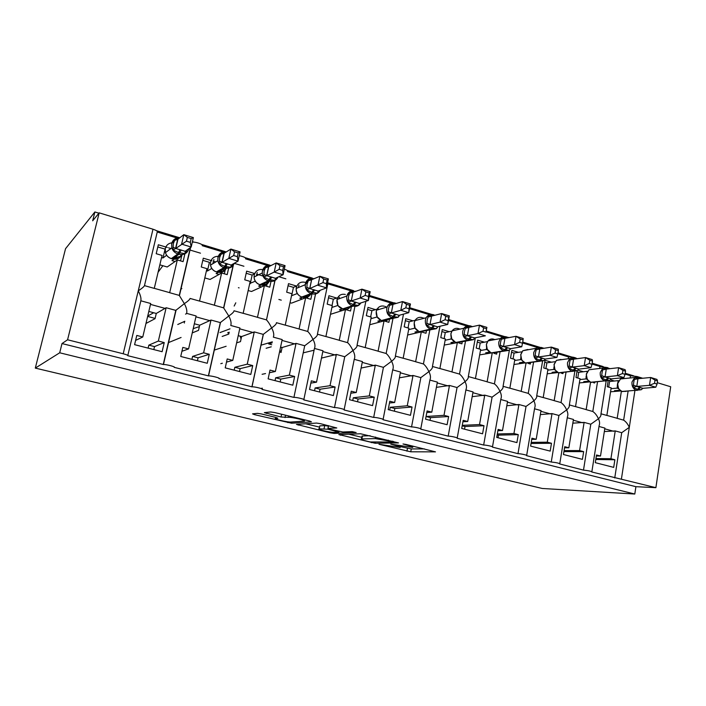 <?xml version="1.0" encoding="UTF-8"?>
<svg xmlns="http://www.w3.org/2000/svg" width="706" height="706" viewBox="0 0 706 706"><rect width="100%" height="100%" fill="white"/><g stroke="black" fill="none" stroke-linecap="round" stroke-linejoin="round"><path stroke-width="1.06" d="M378.998 444.277L410.742 451.796L435.487 451.866L405.968 444.418L403.011 443.977L407.724 445.327C412.083 446.43 413.645 447.119 412.401 447.383L390.762 444.127L395.289 445.451C399.596 446.527 401.149 447.198 399.975 447.454L378.998 444.277M261.37 413.937L257.469 413.345L252.563 413.857L254.478 414.643L291.631 423.221L311.443 421.844L309.687 421.058L274.758 412.578L270.689 411.96L264.335 412.622L281.05 417.008L288.304 417.343C291.622 416.928 307.869 420.838 303.986 421.103L290.943 422.056C287.757 422.4 272.163 418.684 275.737 418.42L277.846 418.234L275.984 417.458L261.37 413.937M634.8 494.032L59.701 352.788L35.3 368.108L542.252 488.473L634.8 494.032L635.903 486.681L655.892 487.669L591.822 471.996C591.443 471.29 588.663 470.664 583.491 470.117L559.726 463.957C559.32 463.215 556.496 462.562 551.254 462.015L526.614 455.67C528.679 455.458 520.807 453.631 517.983 453.667L492.444 447.11C494.615 446.898 486.399 444.965 483.654 445.045L457.17 438.285C459.447 438.055 450.86 436.008 448.186 436.14L420.723 429.16C423.106 428.93 414.122 426.759 411.545 426.945L383.049 419.726C385.547 419.488 376.13 417.184 373.668 417.431L344.087 409.974C346.699 409.736 336.806 407.274 334.476 407.591L303.774 399.887C306.492 399.64 296.167 397.037 293.934 397.407L262.12 389.421C264.591 389.121 254.239 386.473 251.998 386.844L218.957 378.584C221.163 378.222 210.767 375.53 208.535 375.901L174.206 367.349C176.147 366.926 165.672 364.181 163.448 364.543L127.768 355.692C128.13 355.312 126.603 354.668 123.206 353.768L67.573 339.78L99.184 212.85L92.671 220.801L94.878 211.968L98.902 213.194M338.836 434.552L375.168 443.262L398.519 442.909L360.598 433.766L338.836 434.552M330.329 432.822L296.449 424.394L316.509 423.07L320.577 423.697L336.788 427.968L327.937 428.427L329.631 429.151L342.86 432.001L352.179 431.613L356.177 432.557L334.15 433.422L330.329 432.822L330.479 432.072M135.605 340.398L142.771 336.991L136.787 335.438L134.59 344.66L162.115 351.712L164.242 342.578L158.356 341.042L166.139 307.737L175.794 310.384L163.218 364.587M142.771 336.991L150.696 303.501L140.847 300.8L127.821 355.445M166.139 307.737L156.282 313.455L155.055 318.688L145.974 323.454M148.128 348.129L148.834 345.146L158.356 341.042M190.355 247.612L179.271 295.399L184.354 303.651L175.794 310.384M211.906 260.77L203.284 258.193L201.272 267L206.92 268.668L199.516 301.083L190.064 298.435C189.905 299.45 187.999 301.188 184.354 303.651C186.508 307.692 187.258 310.931 186.622 313.358L196.118 315.961L188.59 348.905L182.819 347.405L180.736 356.477L207.264 363.272L209.285 354.288L203.61 352.815L211.006 320.047L220.316 322.598L208.367 375.927M223.017 251.989L202.198 245.67C204.105 244.655 195.447 241.593 192.306 242.193M177.003 238.019L157.244 232.018L144.465 285.63C144.121 286.618 142.047 288.348 138.252 290.837C140.468 294.967 141.332 298.285 140.847 300.8M157.244 232.018C157.685 231.25 156.273 230.315 152.99 229.221L123.206 353.768M211.006 320.047L199.683 325.21L198.51 330.364L192.244 332.914M181.08 337.468L168.302 342.675M191.917 359.336L192.588 356.406L203.61 352.815M181.927 351.279L188.59 348.905M233.51 263.717L223.617 307.851L228.788 316.006L220.316 322.598M254.972 273.637L246.65 271.148L244.735 279.814L250.18 281.42L243.146 313.332L234.021 310.772C234.048 311.823 232.3 313.561 228.788 316.006C230.88 319.968 231.533 323.119 230.765 325.466L239.916 327.972L232.768 360.395L227.2 358.948L225.223 367.87L250.806 374.427L252.722 365.584L247.25 364.164L254.284 331.917L263.259 334.379L251.901 386.862M268.315 265.747L245.564 258.837C246.103 257.761 243.994 256.71 239.246 255.678M254.284 331.917L241.593 336.568L240.472 341.633L236.625 342.878M226.141 346.267L214.139 350.15M234.198 370.173L234.833 367.279L247.25 364.164M229.053 333.17L227.667 332.791L229.265 332.217M220.801 363.669L222.364 363.237M226.494 362.107L232.768 360.395M274.925 280.467L266.48 319.933C268.033 321.486 269.763 324.142 271.651 327.919L263.259 334.379M296.538 286.054L288.507 283.653L286.68 292.187L291.94 293.731L285.25 325.157L276.443 322.686C276.628 323.763 275.031 325.501 271.651 327.919C273.681 331.802 274.246 334.882 273.346 337.141L282.179 339.568L275.375 371.48L270.01 370.076L268.13 378.866L292.822 385.185L294.64 376.483L289.363 375.115L296.043 343.372L304.71 345.746L293.917 397.407L304.71 345.746M311.09 278.738L287.421 271.554C288.242 270.945 287.201 270.151 284.306 269.18M275.384 278.349L275.093 279.717M296.043 343.372L282.091 347.537L281.023 352.532M262.385 388.185L260.867 388.45M275.049 380.631L275.649 377.789L289.363 375.115M271.713 344.731L268.633 343.893L272.11 342.878M262.094 374.295L265.527 373.571M269.436 372.742L275.375 371.48M315.723 293.087L307.719 331.467C309.36 332.958 311.125 335.615 313.023 339.418L304.736 345.728M352.347 291.269L327.84 283.83L317.4 334.185C317.735 335.279 316.279 337.027 313.023 339.418C314.991 343.231 315.467 346.231 314.452 348.42L303.871 399.446M327.84 283.83L327.61 282.674M310.861 383.111L316.517 382.175L311.328 380.825L309.546 389.474L333.382 395.581L335.121 387.012L330.02 385.688L336.374 354.43L344.749 356.733L334.476 407.591M316.517 382.175L322.977 350.758L314.452 348.42M336.374 354.43L321.468 358.101M314.541 390.753L315.114 387.947L330.02 385.688M355.171 305.16L347.59 342.657C349.329 344.14 351.12 346.761 352.974 350.52L344.749 356.733M365.858 301.321L357.033 345.34C357.377 346.496 356.018 348.217 352.974 350.52C354.827 354.156 355.259 357.051 354.262 359.213L344.175 409.551M350.838 393.198L356.248 392.51L351.235 391.203L349.541 399.711L372.574 405.615L374.233 397.178L369.3 395.898L375.345 365.126L383.437 367.341L373.668 417.431M356.248 392.51L362.399 361.569L354.235 359.328M375.345 365.126L361.11 368.055M352.735 400.531L353.282 397.769L369.3 395.898M393.092 317.894L386.147 353.485C387.973 354.977 389.791 357.563 391.583 361.26L383.437 367.341M403.488 314.126L395.36 356.142C395.687 357.333 394.433 359.036 391.583 361.26C393.33 364.72 393.719 367.517 392.739 369.635L383.129 419.32M389.465 402.994L394.654 402.491L389.809 401.237L388.185 409.612L410.468 415.322L412.039 407.018L407.265 405.774L413.028 375.46L420.855 377.604L411.545 426.945M394.654 402.491L400.505 372.027L392.695 369.882M413.028 375.46L399.393 377.816M389.703 410.001L390.224 407.283L407.265 405.774M429.892 329.702L423.432 363.952C425.347 365.452 427.174 368.011 428.913 371.63L420.855 377.604M439.97 326.243L432.425 366.599C432.752 367.817 431.578 369.494 428.913 371.63C430.563 374.939 430.907 377.631 429.963 379.722L420.794 428.771M426.812 412.507L431.79 412.154L427.104 410.936L425.559 419.188L447.11 424.712L448.61 416.522L443.995 415.322L449.475 385.458L457.056 387.532L448.186 436.14M431.79 412.154L437.367 382.131L429.901 380.084M449.475 385.458L436.387 387.365M429.989 420.326L430.492 417.643L426.062 416.505L443.995 415.322M465.536 340.989L459.509 374.074C461.495 375.583 463.339 378.116 465.033 381.672L457.056 387.532M475.332 337.786L468.29 376.722C468.607 377.966 467.522 379.616 465.033 381.672C466.578 384.823 466.895 387.417 465.986 389.465L457.232 437.914M462.933 421.738L467.716 421.491L463.189 420.317L461.715 428.454L482.577 433.793L483.998 425.727L479.533 424.562L484.757 395.131L492.091 397.143L483.654 445.045M467.716 421.491L473.029 391.918L465.898 389.959M484.757 395.131L472.173 396.675M462.28 425.339L479.533 424.562M500.077 351.8L494.429 383.879C496.495 385.388 498.348 387.894 499.989 391.389L492.091 397.143M509.379 350.194L503.034 386.526C503.334 387.797 502.319 389.412 499.989 391.389C501.445 394.398 501.745 396.896 500.872 398.899L492.506 446.766M509.079 337.592L507.57 337.23M497.889 430.695L502.504 430.536L498.118 429.398L496.715 437.411L516.916 442.591L518.275 434.64L513.942 433.519L518.919 404.503L526.023 406.453L517.983 453.667M502.504 430.536L507.561 401.387L500.757 399.517M518.919 404.503L506.802 405.756M497.315 433.969L513.942 433.519M533.559 362.204L528.256 393.374C530.382 394.892 532.253 397.363 533.851 400.805L526.023 406.453M542.64 360.722L536.684 396.04C536.975 397.31 536.03 398.899 533.851 400.805C535.219 403.664 535.492 406.074 534.654 408.033L526.676 455.335M543.982 348.279L541.149 347.431M539.428 347.149L536.136 347.087L522.555 342.966M531.742 439.379L536.198 439.3L531.945 438.197L530.612 446.095L550.186 451.108L551.474 443.271L547.282 442.185L552.021 413.584L558.914 415.472L551.254 462.015M536.198 439.3L541.017 410.565L534.53 408.783M552.021 413.584L540.346 414.59M531.239 442.388L547.282 442.185M566.027 372.221L561.032 402.579C563.229 404.097 565.1 406.541 566.653 409.921L558.914 415.472M574.949 370.641L569.301 405.262C569.574 406.541 568.692 408.094 566.653 409.921C567.951 412.657 568.198 414.978 567.403 416.884L559.779 463.648M591.99 364.305L592.502 361.066L589.819 360.245L589.298 363.484L591.99 364.305L590.948 367.667L584.233 365.637L572.187 367.138L578.823 369.123L577.27 370.676L573.14 370.173L568.727 368.126L570.351 358.242L575.867 358.595L575.408 357.863L577.102 358.71C575.328 357.457 572.478 356.865 568.542 356.927L568.251 358.727M564.553 447.807L568.851 447.789L564.729 446.721L563.459 454.514L582.424 459.368L583.659 451.646L579.591 450.587L584.118 422.382L590.79 424.218L583.491 470.117M568.851 447.789L573.44 419.452L567.262 417.758M584.118 422.382L572.84 423.185M564.103 450.578L579.591 450.587M597.523 381.884L592.811 411.501C595.07 413.019 596.949 415.446 598.459 418.764L590.79 424.218M606.225 380.64L600.93 414.21C601.194 415.49 600.365 417.008 598.459 418.764C599.676 421.367 599.915 423.6 599.156 425.462L591.866 471.705M607.76 367.702L599.976 366.476L599.65 368.514M144.465 285.63L154.27 288.383L162.062 255.44L156.202 253.71L158.329 244.77L167.269 247.435M170.905 248.521L168.54 247.815M184.893 253.825L183.083 261.635L177.321 259.932L169.661 292.708L179.271 295.399M177.321 259.932L167.216 266.983L159.838 264.838M215.789 261.935L213.45 261.229M228.859 267.186L227.191 274.643L221.631 273.001L214.35 305.248L223.617 307.851M221.631 273.001L210.088 279.452L204.802 277.917M181.866 288.586L180.692 289.275M185.537 314.126L186.56 313.623M262.976 276.028L256.763 274.166M271.272 280.158L269.745 287.192L264.379 285.603L257.461 317.356L266.4 319.862M264.379 285.603L251.504 291.499L248.177 290.528M311.973 293.864L310.825 299.3L305.645 297.773L299.062 329.031L307.701 331.458M305.645 297.773L291.534 303.139L290.034 302.697M317.4 334.185L325.898 336.568L332.27 305.627L327.187 304.127L328.925 295.726L336.683 298.047M351.394 306.686L350.52 311.011L345.543 309.537M330.479 314.329L345.481 309.546L339.251 340.318L347.59 342.657M338.809 340.142L339.251 340.318M357.042 345.313L365.178 347.599L371.241 317.118L366.326 315.67L367.985 307.392L375.486 309.634M389.562 318.856L388.882 322.324L384.549 321.045M384.011 321.053L378.081 351.217L386.147 353.485M392.174 303.368L369.212 296.396M377.604 351.032L378.081 351.217M383.543 321.027L369.723 324.751M395.369 356.071L403.152 358.251L408.924 328.228L404.167 326.825L405.747 318.671L413.001 320.842M426.512 330.479L425.992 333.258L422.267 332.164M421.253 332.147L415.631 361.754L423.432 363.952M430.651 315.053L409.551 308.646M415.119 361.569L415.631 361.754M420.555 332.049L407.618 335.015M432.443 366.476L439.882 368.567L445.38 338.977L440.782 337.627L442.274 329.587L449.298 331.688M462.298 341.616L461.892 343.848L458.741 342.922M457.303 342.851L451.955 371.956L459.509 374.074M466.754 326.013L448.478 320.462M451.408 371.753L451.955 371.956M473.347 339.674L444.25 345.066M468.325 376.554L475.429 378.548L480.662 349.382L476.215 348.067L477.635 340.151L484.44 342.181M496.971 352.32L496.653 354.103L494.041 353.327M492.197 353.185L487.114 381.831L494.429 383.879M502.69 336.93L486.081 331.882M486.54 381.619L487.114 381.831M491.385 352.956L479.674 354.889M503.069 386.306L509.847 388.212L514.833 359.46L510.526 358.189L511.885 350.379L518.469 352.347M530.568 362.619L530.33 364.031L528.22 363.405M526.014 363.158L521.169 391.389L528.256 393.374M520.569 391.168L521.169 391.389M525.158 362.902L513.968 364.481M536.728 395.757L543.196 397.575L547.953 369.22L543.77 367.994L545.067 360.289L551.448 362.196M563.132 372.627L562.964 373.65L561.332 373.165M558.781 372.812L554.166 400.655L561.032 402.579M568.542 356.927L557.864 353.688M553.539 400.426L554.166 400.655M557.961 372.539L547.176 373.827M569.354 404.917L575.522 406.647L580.05 378.69L575.999 377.498L577.093 370.729M583.421 371.753L577.887 370.094M594.717 382.308L594.611 382.987L593.419 382.634M590.56 382.175L586.157 409.63L592.811 411.501M599.976 366.476L592.025 364.067M585.503 409.401L586.157 409.63M589.828 381.884L579.361 382.926M596.349 455.988L600.506 456.023L596.508 454.982L595.299 462.668L613.699 467.381L614.873 459.756L610.928 458.732L615.235 430.916L621.712 432.699L614.75 477.962M600.506 456.023L604.883 428.083L598.997 426.468M615.235 430.916L604.336 431.551M595.943 458.556L610.928 458.732M642.725 378.257L637.059 376.527L630.467 375.742L630.123 377.992M628.093 391.221L623.645 420.158L617.185 418.34L621.377 391.239M621.712 432.699L629.302 427.333C627.837 424.077 625.948 421.676 623.645 420.158M601 413.795L606.86 415.446L611.184 387.868L607.248 386.711L608.131 381.108M614.432 381.011L610.337 379.784M630.467 375.742L625.084 374.101M616.506 418.111L617.185 418.34M620.777 390.947L610.566 391.795M657.268 382.678L670.7 386.764L655.892 487.669M189.808 249.977L200.469 253.18M234.207 263.32L243.923 266.241M278.852 276.734L285.859 278.835M99.184 212.85L152.99 229.221M59.701 352.788L62.004 343.557L67.573 339.78M62.004 343.557L635.903 486.681M193.215 328.669L199.374 326.569M238.116 336.118L238.928 335.844M266.127 348.261L271.263 346.814M35.3 368.108L65.543 248.689L94.878 211.968M153.661 312.749L147.731 316.014M147.642 316.412L155.117 318.424M184.804 321.256L177.744 324.504M184.707 321.689L184.134 321.954L184.398 323.039M230.015 328.837L219.972 332.579M228.85 334.044L222.161 336.444M272.331 341.836L260.92 345.208M279.558 351.87L281.076 352.285M314.082 350.211L303.227 352.859M156.476 230.703L179.527 237.719M192.438 241.646L194.229 242.193M201.642 244.444L225.47 251.689M245.194 257.69L269.771 265.165M287.227 270.477L312.431 278.138M327.813 282.815L353.582 290.651M369.397 295.461L393.304 302.733C390.4 302.795 388.362 304.224 387.144 307.031C388.856 303.571 391.53 302.23 395.166 303.015L395.466 303.668M409.727 307.728L433.775 315.044M448.645 319.571L470.849 326.322M486.24 330.999L505.823 336.956M522.705 342.092L539.296 347.14M558.014 352.832L571.736 357.007M592.157 363.219L603.198 366.573M609.357 368.444L610.09 368.664M625.216 373.271L633.714 375.857M282.091 347.537L280.564 347.123M241.593 336.568L238.222 335.65M199.683 325.21L194.335 323.763M156.282 313.455L148.816 311.434M226.705 267.309L227.244 267M181.91 255.051L182.642 254.539M595.793 459.5L614.873 459.756M563.935 451.602L583.659 451.646M531.053 443.492L551.474 443.271M498.012 437.746L498.462 435.143L518.275 434.64M498.462 435.143L497.174 434.808M464.53 429.169L465.007 426.53L483.998 425.727M465.007 426.53L462.192 425.806M430.492 417.643L448.61 416.522M394.345 411.192L394.866 408.474L412.039 407.018M394.866 408.474L390.224 407.283M357.536 401.767L358.083 399.005L374.233 397.178M358.083 399.005L353.282 397.769M319.5 392.024L320.074 389.218L335.121 387.012M320.074 389.218L315.114 387.947M280.176 381.946L280.776 379.104L294.64 376.483M280.776 379.104L275.649 377.789M239.502 371.532L240.137 368.647L252.722 365.584M240.137 368.647L234.833 367.279M197.415 360.748L198.077 357.818L209.285 354.288M198.077 357.818L192.588 356.406M153.82 349.585L154.517 346.602L164.242 342.578M154.517 346.602L148.834 345.146M400.143 446.554L411.28 448.928L424.403 448.892M348.843 434.19L361.807 437.314M370.2 441.947L393.216 442.027L392.157 441.559L375.371 438.594L361.481 438.955C360.298 439.229 361.949 439.917 366.414 441.038L370.2 441.947M361.957 436.529L362.063 435.99L370.156 435.726M319.527 427.121L305.689 423.785M319.35 428.86L319.165 428.877C315.758 429.133 330.523 432.619 333.956 432.372L338.906 432.16L328.008 429.23L319.35 428.86L319.686 426.345M328.405 426.133L324.698 425.577L324.08 428.621M319.968 425.859L324.698 425.577M657.065 384.064L657.533 380.922L655.018 380.146L654.541 383.296L657.065 384.064L655.777 387.232L649.476 385.326L636.688 386.447L642.919 388.309L641.18 389.747L637.394 389.324L633.158 387.356L633.767 382.202L634.632 377.736L639.883 378.054L639.08 377.286M654.541 383.296L649.476 385.326L650.658 377.481L637.959 378.716L636.786 386.438M655.777 387.232L642.919 388.309M655.018 380.146L650.658 377.481L656.942 379.404L657.533 380.922M634.632 377.736L637.959 378.716M616.55 391.3L614.494 390.692L619.797 390.25M618.332 388.538L617.168 388.141L617.45 384.24M611.061 388.679L617.168 388.141M617.838 382.317L618.43 380.622M608.696 387.135L609.587 381.487L618.341 380.631M642.319 388.547L641.436 389.58M617.838 387.232L618.553 388.777L621.836 391.398L625.993 391.389M618.58 388.609L617.256 388.132M636.688 386.447L633.158 387.356M625.048 374.339L625.542 371.153L622.939 370.359L622.445 373.553L625.048 374.339L623.883 377.604L617.379 375.645L604.945 376.942L611.378 378.866L609.728 380.357L605.774 379.899L601.45 377.895L602.05 372.653L602.995 368.144L608.378 368.479L607.61 367.711M622.445 373.553L617.379 375.645L618.615 367.685L606.277 369.106L605.033 376.933M623.883 377.604L611.378 378.866M622.939 370.359L618.615 367.685L625.11 369.662L625.542 371.153M602.995 368.144L606.277 369.106M585.874 382.281L583.756 381.655L588.698 381.152M587.039 379.281L585.989 378.928L586.165 375.945M579.908 379.563L585.989 378.928M586.977 372.027L587.295 371.303M577.782 378.019L578.717 372.291L587.215 371.312M576.926 371.762L578.717 372.291M610.946 379.016L609.922 380.234M586.589 378.072L587.268 379.51L590.648 382.202L595.114 382.123M587.295 379.36L586.068 378.919M604.945 376.942L601.45 377.895M589.298 363.484L584.233 365.637L585.539 357.563L573.572 359.186L572.275 367.129M590.948 367.667L578.823 369.123M589.819 360.245L585.539 357.563L592.237 359.61L592.502 361.066M570.351 358.242L573.572 359.186M554.254 372.98L552.066 372.344L556.655 371.788M554.775 369.741L553.831 369.423L553.963 367.023M547.794 370.173L553.831 369.423M545.914 368.629L546.894 362.813L555.119 361.701M544.75 362.178L546.894 362.813M578.567 369.194L577.437 370.571M554.369 368.629L555.004 369.962L558.481 372.724L563.291 372.539M555.022 369.82L553.91 369.406M572.187 367.138L568.727 368.126M557.828 353.935L558.375 350.653L555.596 349.805L555.048 353.088L557.828 353.935L556.919 357.395L549.983 355.303L538.351 357.007L545.217 359.063L543.761 360.678L539.446 360.139L534.945 358.048L535.51 352.621L536.648 348.014L542.296 348.393L541.599 347.626M555.048 353.088L549.983 355.303L551.351 347.105L539.808 348.949L538.44 356.998M556.919 357.395L545.297 359.054L544.476 360.016M555.596 349.805L551.351 347.105L558.278 349.223L558.375 350.653M536.648 348.014L539.808 348.949M521.646 363.396L519.395 362.734L523.623 362.134M521.496 359.892L520.657 359.619L520.754 357.677M514.656 360.492L520.657 359.619M513.059 358.939L514.083 353.044L521.858 351.809M511.55 352.294L514.083 353.044M545.12 359.08L543.902 360.589M521.116 358.877L521.716 360.095L525.299 362.946L530.488 362.628M521.725 359.981L520.737 359.601M538.351 357.007L534.945 358.048M522.511 343.213L523.084 339.877L520.216 339.004L519.634 342.339L522.511 343.213L521.752 346.787L510.57 348.658L509.158 350.352L504.649 349.761L500.042 347.634L500.589 342.11L501.834 337.45L507.623 337.847L506.97 337.089M521.752 346.787L514.577 344.616L503.404 346.549L510.57 348.658M519.634 342.339L514.577 344.616L516.024 336.294L504.922 338.359L503.493 346.54M520.216 339.004L516.024 336.294L523.181 338.483L523.084 339.877M501.834 337.45L504.922 338.359M488.014 353.512L485.684 352.823L489.558 352.179M487.14 349.726L486.416 349.496L486.496 347.943M480.459 350.52L486.416 349.496M479.153 348.94L480.221 342.966L487.458 341.616M477.291 342.092L480.221 342.966M486.787 348.808L491.041 352.85L496.671 352.365M487.352 349.823L486.487 349.479M503.404 346.549L500.042 347.634M510.491 348.667L509.158 350.352M474.847 337.883L473.391 339.683L468.669 339.048L463.966 336.877L464.495 331.246L465.854 326.543L471.467 326.86M483.01 331.22L485.975 332.12L486.584 328.74L483.61 327.831L483.01 331.22L477.953 333.567L467.275 335.738L474.608 337.927L485.375 335.809L477.953 333.567L479.48 325.122L468.872 327.425L467.363 335.721M483.61 327.831L479.48 325.122L486.884 327.381L485.975 332.12M465.854 326.543L468.872 327.425M453.296 343.301L450.896 342.595L454.417 341.907M451.575 338.906L451.055 339.039L451.116 337.839M451.672 339.233L451.125 339.021M445.142 340.239L451.055 339.039M444.153 338.615L445.274 332.561L451.919 331.114M441.912 331.555L445.274 332.561M451.337 338.403L455.661 342.428L461.795 341.713M467.275 335.738L463.966 336.877M474.608 337.927L473.391 339.683M486.884 327.381L486.584 328.74M437.932 326.719L436.405 328.652L431.472 327.963L426.653 325.74L427.165 320.012L428.639 315.255L434.049 315.485M445.089 319.712L448.169 320.639L448.813 317.206L445.733 316.27L445.089 319.712L440.059 322.13L429.91 324.548L437.491 326.825L447.736 324.451L440.059 322.13L441.656 313.552L431.578 316.111L429.989 324.539M445.733 316.27L441.656 313.552L449.325 315.891L447.736 324.451L448.169 320.639M428.639 315.255L431.578 316.111M417.44 332.764L414.96 332.041L418.164 331.29M415.022 328.387L414.572 327.346M408.65 329.64L414.51 328.237M408.006 327.955L409.189 321.812L415.163 320.295M405.359 320.674L409.189 321.812M414.696 327.646L419.099 331.652L425.797 330.646M415.163 328.484L414.184 322.721L414.987 320.595L414.245 322.695C413.822 327.107 415.507 330.09 419.302 331.67L430.554 329.075C426.689 327.46 424.977 324.407 425.409 319.906L426.15 317.762C427.448 315.511 429.319 314.399 431.754 314.408M429.91 324.548L426.653 325.74M437.491 326.825L436.405 328.652L419.876 331.838M449.325 315.891L448.813 317.206M399.684 315.167L398.14 317.232L393.922 316.773L388.053 314.223L388.547 308.39L390.144 303.571L393.604 303.404M405.826 307.79L409.021 308.76L409.692 305.266L406.506 304.295L405.826 307.79L400.805 310.287L391.248 312.979L399.093 315.326L408.765 312.687L400.805 310.287L402.499 301.568L392.995 304.41L391.318 312.961M406.506 304.295L402.499 301.568L410.442 303.995L408.765 312.687L409.021 308.76M390.144 303.571L392.995 304.41M380.402 321.874L377.834 321.124L380.755 320.33M377.128 317.179L376.783 316.456M370.924 318.706L376.739 317.073M370.65 316.941L371.894 310.711L377.11 309.149M367.579 309.422L371.894 310.711M376.81 316.517L381.302 320.515L382.414 320.798C384.814 321.415 386.888 320.851 388.635 319.112M377.225 317.303L376.245 311.39L376.633 310.155L376.28 311.381C375.83 315.856 377.56 318.9 381.496 320.524L392.095 317.638C388.097 315.979 386.332 312.864 386.791 308.293L387.144 307.031L376.633 310.155C378.231 306.748 380.79 305.433 384.311 306.201M391.248 312.979L388.053 314.223M399.093 315.326L398.14 317.232L382.114 320.709M410.442 303.995L409.692 305.266M359.866 303.253L358.533 305.416L354.103 304.904L348.084 302.3L348.552 296.352L350.282 291.481L353.6 291.296M365.143 295.435L368.444 296.441L369.15 292.893L365.849 291.887L365.143 295.435L360.139 298.011L351.209 300.994L359.336 303.421L368.391 300.5L360.139 298.011L361.922 289.16L353.035 292.284L351.27 300.968M365.849 291.887L361.922 289.16L370.156 291.675L368.391 300.5L368.444 296.441M350.282 291.481L353.035 292.284M342.101 310.622L339.454 309.837L342.136 308.972M331.899 307.445L337.662 305.521M332.032 305.557L333.329 299.22L337.724 297.676M328.502 297.782L333.329 299.22M337.424 304.312L337.98 305.68L343.328 309.272C346.108 309.969 348.411 309.228 350.247 307.057M337.98 305.672L337.009 299.679C336.515 304.224 338.306 307.331 342.375 308.99L352.276 305.795C348.137 304.092 346.319 300.906 346.805 296.264L346.858 296.043C347.873 292.611 350.052 290.81 353.415 290.651M345.34 294.455C341.21 293.643 338.448 295.311 337.053 299.459L346.858 296.043L350.3 291.481L355.718 291.34M351.209 300.994L348.084 302.3M359.336 303.421L358.533 305.416M370.156 291.675L369.15 292.893M346.99 309.29L346.858 309.925M281.35 351.006L279.752 350.953M281.182 347.414L281.676 347.423M318.609 290.916L319.112 291.031L317.506 293.175L311.84 292.31L306.678 289.945L307.119 283.883L308.99 278.958L312.149 278.755M322.942 282.629L326.375 283.671L327.125 280.061L323.692 279.02L322.942 282.629L309.722 288.577L318.141 291.093L326.534 287.863L317.974 285.286L319.853 276.284L311.637 279.726L309.784 288.551M323.692 279.02L319.853 276.284L328.387 278.896L326.534 287.863L326.375 283.671M320.153 290.325C318.309 293.475 315.6 294.649 312.043 293.828L311.028 293.537C307.11 292.002 305.186 289.063 305.248 284.721L308.999 278.976L311.637 279.726M302.495 298.973L299.75 298.17L302.239 297.217M291.516 295.743L297.217 293.564M281.279 300.156L278.87 299.459M298.32 287.58L299.009 285.083M291.649 295.788L293.449 287.351L296.908 285.895M288.057 285.745L293.449 287.351M302.821 296.696L307.975 296.802M296.882 292.558L297.358 293.661M306.245 296.061L307.948 296.794L310.464 294.437M308.999 278.976L314.488 278.535M309.802 288.48L306.678 289.945M318.141 291.093L317.506 293.175M328.387 278.896L327.125 280.061M307.692 297.005L307.419 298.303M241.046 339.03L240.199 336.188M275.843 278.129L276.602 278.305L274.978 280.494L269.039 279.558L263.744 277.14L264.159 270.954L266.188 265.977L271.386 265.368M279.161 269.33L282.718 270.416L283.512 266.753L279.955 265.668L279.161 269.33L274.219 272.084L276.205 262.932L285.065 265.65L283.106 274.758L274.219 272.084L266.709 275.702L275.49 278.288L266.48 319.933M279.955 265.668L276.205 262.932L268.721 266.709L266.762 275.675M282.718 270.416L283.106 274.758L275.49 278.288M277.97 277.14C276.125 280.661 273.248 281.994 269.321 281.129L268.271 280.82C264.671 279.497 262.667 276.884 262.27 272.966L262.5 270.866L266.188 266.003L268.721 266.709M261.502 286.927L258.661 286.089L260.991 285.012M249.73 283.468L255.281 281.209L254.998 280.714M239.113 287.889L238.407 287.686M256.331 275.914L257.222 272.569M250.268 283.627L252.157 275.049L254.592 273.831M246.182 273.275L252.157 275.049M260.796 284.306L266.277 284.474L267.097 282.691L265.818 282.753M263.991 283.6L266.277 284.474M266.709 275.702L263.744 277.14M275.437 278.314L274.978 280.494M285.065 265.65L283.512 266.753M267.089 284.024L266.603 286.265M235.795 302.803L234.171 306.042M231.48 264.865L232.503 265.094L230.862 267.327L224.649 266.33L219.213 263.85L219.601 257.54L221.79 252.501L226.502 251.777M233.695 255.537L237.392 256.657L238.231 252.933L234.533 251.804L233.695 255.537L222.081 262.341L231.144 265.059L238.019 261.158L228.797 258.37L230.888 249.077L224.19 253.198L222.134 262.314M234.533 251.804L230.888 249.077L240.093 251.892L238.019 261.158L237.392 256.657M221.79 252.501L224.19 253.198M220.828 270.327L220.749 270.822M219.045 274.449L216.107 273.584L218.233 272.375M206.443 270.742L207.414 271.025L211.729 268.474M212.833 263.717L213.918 259.596M207.414 271.025L209.4 262.323L202.79 260.355M218.366 271.731L223.061 271.704L223.978 269.913L221.004 270.23M220.184 270.698L223.061 271.704M222.081 262.341L219.213 263.85M231.144 265.059L230.862 267.327M240.093 251.892L238.231 252.933M225.179 270.098L224.34 273.804M185.431 251.098L186.737 251.389L185.087 253.675L178.556 252.589L172.988 250.065L173.341 243.614L174.656 240.349L175.697 238.522L179.845 237.728M186.455 241.187L190.302 242.361L191.176 238.575L187.337 237.401L186.455 241.187L175.75 248.477L185.166 251.292L191.185 247.021L181.601 244.126L183.807 234.674L177.965 239.184L175.794 248.441M187.337 237.401L183.807 234.674L193.373 237.595L191.185 247.021L190.302 242.361M175.697 238.522L177.965 239.184M176.332 256.19L176.076 257.611M175.053 261.511L172.008 260.62L173.941 259.243M161.568 257.549L162.998 257.964L166.634 255.263M162.998 257.964L165.08 249.121L157.809 246.959M173.199 258.431L178.256 258.458L179.262 256.657L176.341 257.372L176.562 256.022M176.112 257.619L178.256 258.458M175.926 238.469L171.77 243.526L171.805 247.841L171.664 243.579C172.67 240.137 174.964 238.187 178.547 237.754M175.75 248.477L172.988 250.065M185.166 251.292L185.087 253.675M193.373 237.595L191.176 238.575M182.016 254.61L180.551 260.885M162.874 265.721L158.091 272.216M634.906 390.665L621.421 479.012M613.814 431.304L604.768 428.824M582.724 422.788L573.316 420.211M550.68 414.007L540.893 411.324M517.622 404.953L507.429 402.164M483.504 395.607L472.888 392.704M448.275 385.961L437.217 382.934M411.88 375.989L400.355 372.83M374.259 365.69L362.24 362.399M335.35 355.03L322.81 351.597M295.09 343.998L281.994 340.416M253.401 332.588L239.722 328.837M210.211 320.753L195.915 316.835M165.433 308.487L150.484 304.392M395.378 445.009L395.289 445.451M407.803 444.868L407.724 445.327M411.28 448.928L410.742 451.796M407.477 448.328L406.938 451.187M375.345 442.327L375.168 443.262M371.444 442.203L371.347 442.662M340.504 434.49L340.354 435.231M392.245 441.091L392.157 441.559M388.318 440.138L388.229 440.606M375.663 437.067L375.371 438.594M362.452 435.964L361.869 438.929M298.382 424.271L298.206 425.127M328.581 425.639L328.016 428.418M334.362 432.354L334.15 433.422M337.344 431.013L337.256 431.463M328.113 428.701L328.008 429.23M275.993 417.458L275.799 418.411M288.595 415.94L288.304 417.343M285.542 415.199L285.03 417.625M281.632 414.245L281.05 417.008M266.489 412.401L266.268 413.442M291.887 421.985L291.631 423.221M287.969 421.844L287.801 422.629M254.698 413.628L254.478 414.643M623.707 378.637L620.512 378.954L617.812 383.367C617.529 387.409 618.95 390.091 622.101 391.433L636.327 390.268C633.141 388.9 631.693 386.156 631.976 382.043L634.703 377.534L637.447 376.88M638.339 377.057L639.38 378.584M641.048 389.774L622.418 391.521M640.492 387.462L637.077 390.489L636.327 390.268L639.742 387.241M617.9 387.417L617.168 388.088M637.959 378.778L634.465 379.431M636.803 386.376L633.582 385.211M639.883 378.054L640.007 378.522M592.502 369.353L588.989 369.767L586.501 374.039C586.192 378.134 587.657 380.861 590.904 382.237L604.724 380.869C601.441 379.466 599.95 376.677 600.259 372.503L602.774 368.144L605.872 367.288M606.842 367.473L607.804 368.929M610.858 379.078L610.258 379.793M609.596 380.384L591.257 382.343M608.854 377.992L605.492 381.099L604.724 380.869L608.078 377.763M586.651 378.248L585.98 378.866M606.277 369.167L602.783 369.847M605.06 376.872L601.856 375.707M560.943 359.442L556.443 360.351L554.21 364.411C553.883 368.567 555.384 371.347 558.728 372.759L572.116 371.171C568.727 369.732 567.192 366.891 567.527 362.655L569.777 358.516L573.29 357.386M574.34 357.589L575.222 358.966M577.146 370.685L559.126 372.874M576.202 368.214L572.91 371.409L572.116 371.171L575.399 367.976M555.013 369.962L554.016 364.464L556.443 360.351L575.134 357.827M554.431 368.797L553.831 369.362M573.572 359.248L570.086 359.954M572.301 367.058L569.107 365.902M527.859 349.47L522.811 350.723L520.887 354.483C520.534 358.692 522.087 361.525 525.538 362.972L538.449 361.163C534.945 359.681 533.374 356.786 533.727 352.488L535.669 348.649L539.64 347.167M540.787 347.378L541.581 348.658M543.673 360.678L525.97 363.096M542.482 358.118L539.269 361.401L538.449 361.163L541.661 357.871M521.187 359.045L520.657 359.557M539.808 349.011L536.322 349.744M538.466 356.936L535.298 355.771M493.706 339.171C491.517 338.598 489.629 339.162 488.049 340.874L486.496 344.228C486.116 348.508 487.705 351.385 491.27 352.876L503.669 350.82C500.051 349.293 498.436 346.355 498.815 341.986L500.386 338.562L504.869 336.603M503.872 337.256L506.378 336.859L506.846 338.006M494.977 339.577L494.535 339.427M509.088 350.352L491.747 353.018M501.904 337.627L501.225 337.759M507.649 347.696L504.516 351.067L503.669 350.82L506.802 347.44M486.866 348.985L486.416 349.426M504.922 338.43L501.445 339.198M503.51 346.469L500.369 345.313M458.432 328.546C455.882 327.902 453.773 328.661 452.114 330.832L450.966 333.638C450.56 337.98 452.202 340.919 455.882 342.445L467.725 340.124C463.983 338.562 462.324 335.562 462.721 331.132L463.895 328.264L468.934 325.695M468.502 326.331L470.549 325.951L470.955 326.975M460.074 329.102L459.297 328.802M465.889 326.904L464.901 327.125M471.643 336.912L468.599 340.389L467.725 340.124L470.77 336.647M471.776 326.79L471.184 326.198M455.732 342.445L456.403 342.595M468.872 327.487L465.404 328.29M467.381 335.65L464.266 334.503M421.994 317.559C418.993 316.853 416.655 317.859 414.987 320.595L426.15 317.762C427.933 314.973 430.386 313.949 433.502 314.682L433.846 315.538M431.754 315.061L434.172 314.947M424.024 318.3L422.876 317.832M428.586 315.873L427.289 316.2M434.411 325.766L431.463 329.349L430.554 329.075L433.502 325.492M415.596 320.206L416.099 320.312M414.713 327.699L414.51 328.175M431.578 316.182L428.118 317.012M430.016 324.469L426.927 323.322M393.648 303.404L395.889 303.298M386.747 307.154L385.238 306.483M389.915 304.524L388.326 305.001M395.881 314.232L393.039 317.921L392.095 317.638L394.936 313.949M392.986 304.471L389.544 305.345M391.345 312.89L388.291 311.752M354.147 291.349L356.212 291.163M360.89 302.918C359.08 305.795 356.53 306.854 353.256 306.086L343.054 309.193M349.788 292.884L347.943 293.537M355.983 302.283L353.256 306.086L352.276 305.795L355.003 301.991M353.026 292.355L349.611 293.264M351.297 300.897L348.287 299.768M305.001 282.303C300.624 281.447 297.738 283.203 296.344 287.554L296.211 288.454C296.149 292.699 298.038 295.576 301.877 297.058L302.865 297.35C306.122 298.117 308.681 297.138 310.561 294.402M301.63 296.979L301.718 297.058C297.685 295.258 295.849 292.39 296.211 288.454L305.248 284.721L305.389 283.803C306.36 280.256 308.601 278.358 312.105 278.129M314.647 289.91L312.043 293.828L302.618 297.279M313.632 289.61L311.028 293.537L301.718 297.058M311.628 279.797L308.231 280.75M311.575 279.752L309.766 288.454L306.836 287.36M262.844 269.604C258.467 268.942 255.598 270.742 254.231 275.005L254.054 277.034C254.442 280.864 256.41 283.415 259.94 284.703L260.964 285.003C264.856 285.842 267.698 284.509 269.489 280.997M259.72 284.633L259.79 284.703C256.26 283.406 254.345 280.847 254.054 277.034L262.27 272.966L262.447 270.883C263.435 267.353 265.703 265.447 269.251 265.156M271.784 277.079L269.321 281.129L260.743 284.933M270.742 276.77L268.271 280.82L259.79 284.703M268.712 266.78L265.341 267.777M266.789 275.596L263.868 274.493M218.348 256.357C214.342 256.278 211.756 258.158 210.582 261.997L210.503 265.129C211.244 268.518 213.23 270.769 216.468 271.889L217.536 272.207C222.205 273.098 225.293 271.333 226.811 266.921M234.26 263.285C232.495 267.318 229.415 268.871 225.011 267.953L223.926 267.627C220.616 266.48 218.586 264.168 217.827 260.699L217.907 257.487C218.904 253.992 221.19 252.06 224.773 251.707M227.332 263.77L225.011 267.953L217.342 272.145M226.238 263.444L223.926 267.627L216.345 271.907C213.097 270.769 211.156 268.509 210.503 265.129L217.827 260.699L217.986 257.452L221.966 252.466M224.181 253.269L220.846 254.319M222.161 262.235L219.301 261.141M171.999 242.793C168.513 243.252 166.281 245.15 165.31 248.503L165.442 252.66C166.431 255.634 168.416 257.619 171.39 258.608L172.493 258.925C176.827 259.852 179.933 258.414 181.813 254.619M188.881 248.759C187.293 253.401 184.001 255.245 179.015 254.275L172.335 258.881M181.177 249.95L179.015 254.275L177.886 253.939L171.284 258.625C168.302 257.628 166.36 255.634 165.442 252.66L171.805 247.841C172.82 250.886 174.85 252.924 177.886 253.939L180.048 249.615M177.956 239.246L174.656 240.349M175.82 248.362L173.023 247.285M190.62 247.418L179.448 295.602M233.695 263.612L223.749 307.984M315.741 293.087L307.719 331.467M263.382 334.247L251.998 386.844M220.528 322.351L208.535 375.901M176.103 310.005L163.448 364.543M616.894 418.217L606.869 415.402M585.883 409.506L575.522 406.603M553.901 400.531L543.205 397.522M520.913 391.265L509.856 388.168M486.875 381.708L475.438 378.504M451.725 371.841L439.891 368.523M415.419 361.649L403.161 358.207M377.886 351.111L365.187 347.546M339.065 340.213L325.916 336.524M298.903 328.934L285.259 325.104M257.311 317.259L243.155 313.287M214.227 305.16L199.524 301.038M169.555 292.619L154.279 288.33M400.231 446.121L400.073 446.933M412.648 446.042L412.498 446.827M393.348 441.356L393.242 441.894M362.063 435.99L361.481 438.955M328.511 425.621L327.937 428.427M319.783 425.868L319.165 428.877M339.056 431.419L338.942 431.993M275.94 417.449L275.737 418.42M304.268 419.735L304.092 420.573M618.562 388.777L617.556 383.42L620.512 378.954L638.639 377.092L641.313 378.39M642.389 388.494L641.71 389.253M621.915 391.415L622.568 391.609M617.935 388.229L617.785 387.073M618.332 388.406L617.882 388.203M587.277 379.51L586.271 374.092L588.989 369.767L607.125 367.508L609.719 368.709M611.069 378.954L610.152 379.952M590.728 382.228L591.407 382.431M586.642 378.963L586.545 377.931M605.792 369.106L605.351 369.017M578.717 369.141L578.073 369.918M558.561 372.75L559.267 372.953M554.386 369.423L554.325 368.497M521.716 360.095L520.728 354.527L522.811 350.723L541.052 347.405L543.391 348.376M525.37 362.972L526.111 363.184M521.116 359.592L521.081 358.78M539.34 348.958L538.899 348.861M487.352 349.92L486.363 344.263L488.049 340.874L500.386 338.562C502.081 336.815 504.075 336.25 506.378 336.859L508.532 337.689M510.791 348.623L510.041 349.523M491.111 352.876L491.879 353.097M486.778 349.452L486.769 348.746M451.849 339.409L450.86 333.673L452.114 330.832L463.895 328.264C465.66 326.057 467.875 325.281 470.549 325.951L472.464 326.64M475.147 337.821L474.803 338.289M451.328 338.986L451.328 338.386M419.161 331.67L419.991 331.917M381.364 320.533L382.22 320.789M378.169 309.696L378.381 309.007M342.251 309.007L343.151 309.272M338.906 298.815L339.33 297.314M281.279 351.341L280.282 351.067M301.771 297.076L302.706 297.35M302.759 297.367L307.966 296.794M311.567 279.858L310.834 279.7M259.834 284.721L260.814 285.012M260.867 285.021L266.197 284.492L269.374 281.094M266.647 275.728L268.571 266.762M268.651 266.85L267.945 266.691M216.38 271.916L217.404 272.216M217.448 272.225L222.981 271.695M222.99 271.695L226.75 266.903M221.958 262.411L223.97 253.286M224.12 253.348L223.449 253.198M171.32 258.634L178.141 258.44M178.159 258.449L181.716 254.628M174.779 257.302L176.676 257.743M175.556 248.591L177.674 239.281M177.903 239.334L177.268 239.193"/></g></svg>
